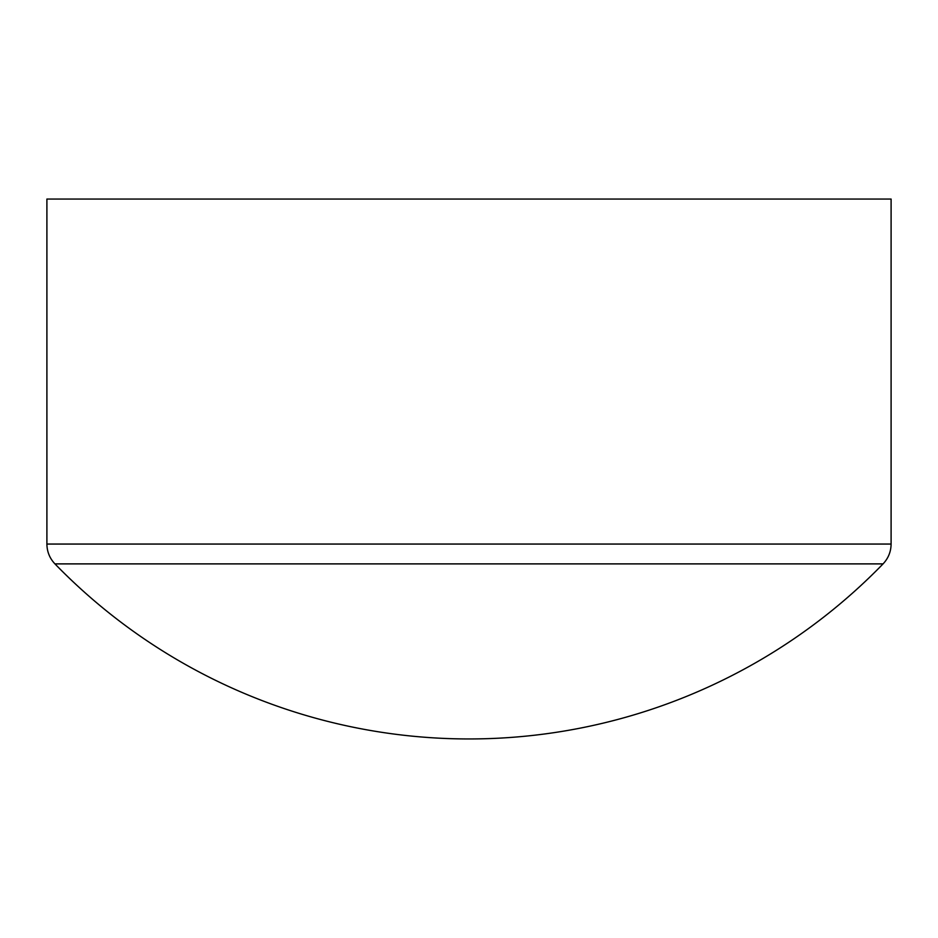 <?xml version="1.0" encoding="UTF-8"?>
<svg xmlns="http://www.w3.org/2000/svg" width="938" height="938" viewBox="0 0 938 938"><rect width="100%" height="100%" fill="white"/><g stroke="black" fill="none" stroke-linecap="round" stroke-linejoin="round"><path stroke-width="1.41" d="M883.057 563.89L54.943 563.89A577.198 577.198 0 0 0 883.057 563.89C888.309 558.321 890.994 551.708 891.1 544.052L46.9 544.052C47.006 551.708 49.691 558.321 54.943 563.89M891.1 544.052L891.1 199.055L46.9 199.055L46.9 544.052"/></g></svg>

